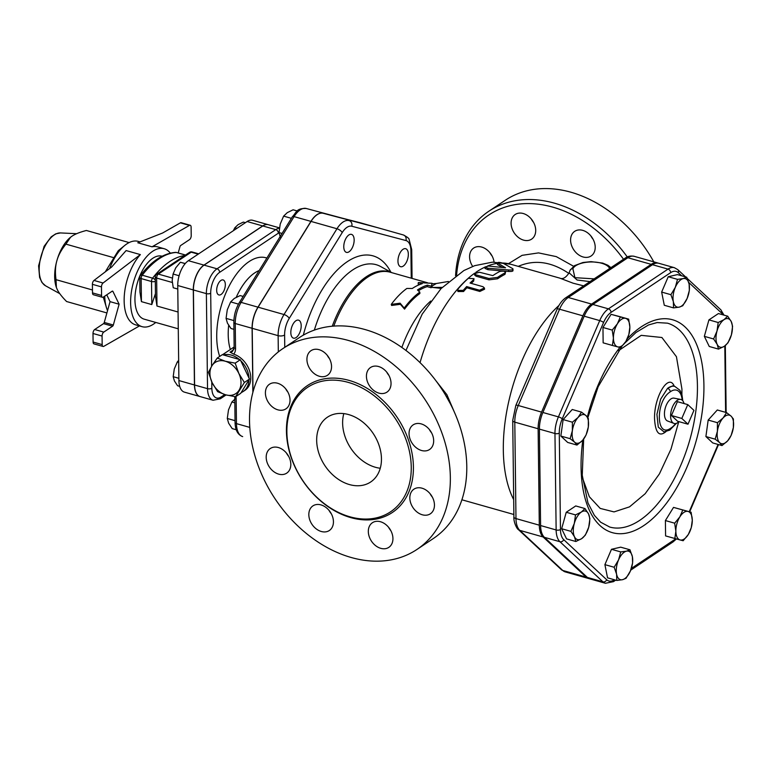 <?xml version="1.0" encoding="UTF-8"?>
<svg xmlns="http://www.w3.org/2000/svg" width="772" height="772" viewBox="0 0 772 772"><rect width="100%" height="100%" fill="white"/><g stroke="black" fill="none" stroke-linecap="round" stroke-linejoin="round"><path stroke-width="1.16" d="M687.997 424.204L693.941 410.366L687.765 404.605L681.821 418.443L687.997 424.204L677.633 421.271L671.457 415.51L681.821 418.443M671.457 415.51L677.391 401.672L687.765 404.605M678.916 421.637A12.468 6.272 -74.2 0 1 673.859 423.384A12.468 6.272 -74.2 0 1 671.486 409.768A12.468 6.272 -74.2 0 1 680.643 399.413A12.468 6.272 -74.2 0 1 684.04 403.553M673.859 423.384L667.558 420.991A11.889 5.973 -74.2 0 1 665.281 408.012A11.889 5.973 -74.2 0 1 674.024 398.149L680.643 399.413M572.39 422.207L578.054 417.478A14.803 7.45 105.8 0 0 572.351 430.757L572.39 422.207L563.126 419.582L572.245 409.498L581.509 412.123L586.035 415.625A14.803 7.45 105.8 0 0 578.054 417.478L581.509 412.123M574.638 442.182L570.112 438.679L572.351 430.757A14.803 7.45 105.8 0 0 574.638 442.182A14.803 7.45 105.8 0 0 582.619 440.329L576.964 445.068L574.638 442.182M588.312 427.051L586.073 434.974L582.619 440.329A14.803 7.45 105.8 0 0 588.312 427.051A14.803 7.45 105.8 0 0 586.035 415.625L588.351 418.501L588.312 427.051M570.923 531.358L574.31 523.435A14.803 7.45 105.8 0 0 574.474 536.743L570.923 531.358L561.659 528.733L566.243 512.27L575.729 505.94L584.993 508.565L588.553 513.949L589.904 518.697L588.708 527.247L585.321 535.17L581.673 538.644L575.835 541.5L574.474 536.743A14.803 7.45 105.8 0 0 581.673 538.644A14.803 7.45 105.8 0 0 588.708 527.247A14.803 7.45 105.8 0 0 588.553 513.949A14.803 7.45 105.8 0 0 581.355 512.039A14.803 7.45 105.8 0 0 574.31 523.435L575.507 514.895L581.355 512.039L584.993 508.565M616.809 580.457L616.587 574.165A14.803 7.45 105.8 0 0 622.512 579.695L616.809 580.457L607.545 577.832L604.901 564.641L611.482 549.297L620.698 547.165L629.962 549.789L632.384 556.699L632.596 562.981L630.406 570.962L626.024 578.315L622.512 579.695A14.803 7.45 105.8 0 0 630.406 570.962A14.803 7.45 105.8 0 0 632.384 556.699A14.803 7.45 105.8 0 0 626.459 551.169L629.962 549.789M614.165 567.256L618.555 559.903A14.803 7.45 105.8 0 0 616.587 574.165L614.165 567.256L604.901 564.641M620.746 551.922L626.459 551.169A14.803 7.45 105.8 0 0 618.555 559.903L620.746 551.922L611.482 549.297M683.162 540.738L680.103 539.946A14.803 7.45 105.8 0 0 688.325 534.465L683.162 540.738M692.291 520.212L691.287 527.575L688.325 534.465A14.803 7.45 105.8 0 0 692.291 520.212A14.803 7.45 105.8 0 0 688.045 511.431L691.104 512.222L692.291 520.212M674.853 538.538L675.857 531.175A14.803 7.45 105.8 0 0 680.103 539.946L665.589 535.913L665.396 520.56L673.522 507.397L688.045 511.431A14.803 7.45 105.8 0 0 679.823 516.912L682.786 510.022M674.66 523.184L679.823 516.912A14.803 7.45 105.8 0 0 675.857 531.175L674.66 523.184L665.396 520.56M731.123 435.466L727.668 440.822A14.803 7.45 105.8 0 0 733.361 427.543L731.123 435.466M731.074 416.118L733.4 418.993L733.361 427.543A14.803 7.45 105.8 0 0 731.074 416.118A14.803 7.45 105.8 0 0 723.094 417.97L726.558 412.615L731.074 416.118M722.003 445.56L719.687 442.674A14.803 7.45 105.8 0 0 727.668 440.822L722.003 445.56L712.739 442.935L705.897 436.547L708.175 420.074L717.439 422.699L723.094 417.97A14.803 7.45 105.8 0 0 717.4 431.249L717.439 422.699M715.162 439.171L717.4 431.249A14.803 7.45 105.8 0 0 719.687 442.674L715.162 439.171L705.897 436.547M732.589 326.315L731.402 334.865A14.803 7.45 105.8 0 0 731.238 321.557L732.589 326.315M724.039 319.656L727.687 316.182L731.238 321.557A14.803 7.45 105.8 0 0 724.039 319.656A14.803 7.45 105.8 0 0 717.005 331.053L718.192 322.513L724.039 319.656M728.015 342.778L724.368 346.261A14.803 7.45 105.8 0 0 731.402 334.865L728.015 342.778M717.169 344.351L713.617 338.976L717.005 331.053A14.803 7.45 105.8 0 0 717.169 344.351A14.803 7.45 105.8 0 0 724.368 346.261L718.52 349.108L717.169 344.351M686.713 277.216L689.126 284.125A14.803 7.45 105.8 0 0 683.201 278.595L686.713 277.216L677.44 274.6L668.234 276.733L677.498 279.358L683.201 278.595A14.803 7.45 105.8 0 0 675.307 287.338L677.498 279.358M673.338 301.601L670.916 294.692L675.307 287.338A14.803 7.45 105.8 0 0 673.338 301.601A14.803 7.45 105.8 0 0 679.263 307.131L673.551 307.893L673.338 301.601M689.348 290.417L687.157 298.397A14.803 7.45 105.8 0 0 689.126 284.125L689.348 290.417M682.766 305.751L679.263 307.131A14.803 7.45 105.8 0 0 687.157 298.397L682.766 305.751M570.112 438.679L560.848 436.055L567.69 442.443L576.964 445.068M560.848 436.055L563.126 419.582M561.659 528.733L566.561 538.875L575.835 541.5M673.522 507.397L691.104 512.222M708.175 420.074L717.294 409.99L726.558 412.615M718.52 349.108L709.256 346.483L704.344 336.351L713.617 338.976M704.344 336.351L708.928 319.888L718.192 322.513M708.928 319.888L718.423 313.557L727.687 316.182M670.916 294.692L661.652 292.067L664.287 305.268L673.551 307.893M661.652 292.067L668.234 276.733M566.243 512.27L575.507 514.895M620.35 316.935L625.609 318.353A14.803 7.45 105.8 0 0 617.388 323.835L620.35 316.935L611.086 314.32L619.395 316.51L628.669 319.135L629.856 327.125A14.803 7.45 105.8 0 0 625.609 318.353L628.669 319.135M613.422 338.088L612.225 330.098L617.388 323.835A14.803 7.45 105.8 0 0 613.422 338.088A14.803 7.45 105.8 0 0 617.668 346.869L612.418 345.46L613.422 338.088M625.889 341.388L620.727 347.651L617.668 346.869A14.803 7.45 105.8 0 0 625.889 341.388A14.803 7.45 105.8 0 0 629.856 327.125L628.852 334.498L625.889 341.388M612.225 330.098L602.961 327.473L603.144 342.836L612.418 345.46M602.961 327.473L611.086 314.32M682.795 400.822L681.946 394.83L679.891 390.246L674.815 386.415A23.372 11.754 105.8 0 0 667.558 388.355A3.117 2.248 53.2 0 1 670.27 391.829A20.255 10.19 -74.2 0 1 682.187 400.185M675.577 423.538A20.255 10.19 -74.2 0 1 670.714 428.19A3.117 2.384 59.6 0 1 669.71 430.129A3.117 2.384 59.6 0 1 669.691 430.139A3.117 2.384 59.6 0 1 669.594 430.197M674.815 386.415L672.721 385.826L667.558 388.355L660.639 399.172L656.924 414.313L658.284 427.138L664.007 431.905M674.245 386.261C668.784 372.316 653.778 397.03 654.559 419.061C655.447 432.947 659.24 437.145 665.927 431.654M624.596 343.289L636.012 332.471L648.577 324.935L657.155 322.542L667.462 323.169A105.947 53.297 -74.2 0 1 697.434 385.961A105.947 53.297 -74.2 0 1 668.784 488.338A105.947 53.297 -74.2 0 1 609.755 527.054L600.655 522.21L594.392 515.378L587.955 502.958L582.252 475.234L583.661 439.075M685.575 276.897L677.806 269.65L674.361 267.681L658.815 263.281A22.359 11.252 105.8 0 0 652.485 264.709L592.886 304.448A22.359 11.252 105.8 0 0 584.182 316.192L542.88 412.48A22.359 11.252 105.8 0 0 539.416 429.116L540.593 525.549A22.359 11.252 105.8 0 0 544.405 537.331L587.376 577.427A22.359 11.252 105.8 0 0 589.885 578.875L605.441 583.275A22.359 11.252 105.8 0 1 602.922 581.827A3.117 2.606 -47 0 0 606.715 579.762L563.743 539.676A19.242 9.679 -74.2 0 1 560.462 529.534L559.285 433.092A19.242 9.679 -74.2 0 1 562.267 418.781L603.569 322.484A19.242 9.679 -74.2 0 1 611.067 312.38L670.656 272.641A19.242 9.679 -74.2 0 1 678.27 272.67L681.608 275.778M658.159 263.136A22.359 11.252 105.8 0 0 657.522 262.914A22.359 11.252 105.8 0 0 651.182 264.342L591.593 304.081A22.359 11.252 105.8 0 0 582.889 315.825L541.577 412.113A22.359 11.252 105.8 0 0 538.123 428.75L539.3 525.182A22.359 11.252 105.8 0 0 543.102 536.965L586.073 577.06A22.359 11.252 105.8 0 0 588.592 578.508A22.359 11.252 105.8 0 0 589.248 578.653M463.287 290.349L457.661 290.397L458.105 288.882A121.522 61.133 -74.2 0 1 468.315 278.325L474.008 278.711L473.497 279.792A121.522 61.133 105.8 0 0 470.052 283.044L483.002 286.711L484.382 287.937L479.605 290.233L466.645 286.566A121.522 61.133 105.8 0 0 463.287 290.349L463.557 291.517L457.941 291.536L457.661 290.397M484.382 287.937L484.584 289.201L479.827 291.449L466.877 287.782A119.969 60.351 105.8 0 0 463.557 291.517M466.877 287.782L466.645 286.566M474.008 278.711L473.632 281.095A119.969 60.351 105.8 0 0 471.19 283.372M504.965 274.349L505.033 272.902C505.554 271.3 503.827 270.808 499.841 271.435A121.522 61.133 105.8 0 0 492.835 275.614L479.441 272.246L474.568 273.664L475.948 274.822L488.898 278.489L497.583 277.38A121.522 61.133 -74.2 0 1 505.033 272.902L505.563 272.313L504.965 274.349A119.969 60.351 105.8 0 0 497.612 278.779L488.975 279.85L476.015 276.183L474.635 275.015L474.568 273.664M488.454 266.06L485.077 266.958L487.933 268.231L508.68 269.968C512.386 270.123 513.737 269.689 512.724 268.646L503.141 263.271C499.465 262.171 497.641 262.094 497.67 263.049L505.525 267.787L488.454 266.06M513.013 270.74L512.724 268.646M497.322 262.654L497.457 264.555L497.322 262.654M512.54 270.142C513.563 271.175 512.232 271.609 508.545 271.454L487.875 269.679L485.009 268.405L485.077 266.958M502.389 267.43L497.457 264.555M418.356 290.783A79.458 39.97 105.8 0 1 427.225 286.634L431.104 287.734L432.117 283.295L431.278 286.238L427.398 285.138A81.021 40.752 105.8 0 0 417.449 289.963L419.814 292.125A81.021 40.752 105.8 0 0 404.21 308.057L400.099 303.174L391.259 304.39A81.021 40.752 -74.2 0 1 406.854 288.458L412.267 288.496A81.021 40.752 -74.2 0 1 422.216 283.671L418.327 282.571L432.117 283.295M419.765 284.521L418.154 284.067L418.327 282.571M419.814 292.125L419.862 293.505A79.458 39.97 105.8 0 0 404.557 309.128L400.398 304.303L391.607 305.461L391.259 304.39M400.398 304.303L400.099 303.174M404.557 309.128L404.21 308.057M427.225 286.634L427.398 285.138M431.104 287.734L431.278 286.238M431.21 287.271L441.227 288.4M594.122 278.856L574.918 277.679L572.892 268.752A3.117 2.741 -155.9 0 0 570.074 270.277L569.099 272.805L577.109 280.014L590.001 281.606M610.932 267.643L607.902 265.269L602.671 263.088L591.024 261.64L582.985 262.499L574.474 265.655L570.074 270.277A3.117 2.741 -155.9 0 0 570.016 270.432M502.601 263.04A119.969 60.351 -74.2 0 1 510.62 264.207L559.787 278.123L573.162 283.218L583.622 285.852M513.689 499.619A119.969 60.351 -74.2 0 1 558.967 305.461M518.263 266.369C534.6 259.276 551.469 261.631 568.867 273.452M442.211 287.377L432.474 287.445L431.751 286.972L432.474 285.804L436.325 283.507L448.407 281.481M456.609 275.054A117.633 87.603 56.3 0 1 520.637 203.924A117.633 87.603 56.3 0 1 623.515 259.257M591.487 236.724A14.803 11.02 56.3 0 1 595.212 247.146A14.803 11.02 56.3 0 1 591.111 255.976A14.803 11.02 56.3 0 1 573.731 249.781A14.803 11.02 56.3 0 1 574.686 231.349A14.803 11.02 56.3 0 1 591.487 236.724M523.242 213.516A14.803 11.02 56.3 0 1 535.71 230.307A14.803 11.02 56.3 0 1 531.618 239.137A14.803 11.02 56.3 0 1 514.229 232.932A14.803 11.02 56.3 0 1 515.185 214.5A14.803 11.02 56.3 0 1 523.242 213.516M472.667 266.417A14.803 11.02 56.3 0 1 473.062 248.507A14.803 11.02 56.3 0 1 473.67 248.053A14.803 11.02 56.3 0 1 486.08 249.163A14.803 11.02 56.3 0 1 494.07 262.084M445.126 394.376L450.327 403.688M329.084 510.456A14.803 11.02 -123.7 0 0 330.705 513.023A14.803 11.02 -123.7 0 0 331.333 513.824M388.586 527.295A14.803 11.02 -123.7 0 0 390.835 530.663M430.1 493.742A14.803 11.02 -123.7 0 0 432.349 497.11M429.319 429.444A14.803 11.02 -123.7 0 0 431.567 432.822M386.695 372.075A14.803 11.02 -123.7 0 0 388.943 375.453M327.193 355.236A14.803 11.02 -123.7 0 0 329.441 358.604M285.679 388.789A14.803 11.02 -123.7 0 0 287.927 392.157M286.46 453.077A14.803 11.02 -123.7 0 0 288.709 456.455M411.254 467.185A74.787 55.69 -123.7 0 0 374.063 395.698A74.787 55.69 -123.7 0 0 307.574 387.37A74.787 55.69 -123.7 0 0 302.73 480.483A74.787 55.69 -123.7 0 0 390.555 511.807A74.787 55.69 -123.7 0 0 411.254 467.185M450.346 477.434A120.75 89.919 56.3 0 1 416.928 549.471A120.75 89.919 56.3 0 1 275.122 498.895A120.75 89.919 56.3 0 1 282.938 348.548A120.75 89.919 56.3 0 1 390.294 362.01A120.75 89.919 56.3 0 1 450.346 477.434M312.544 525.134A14.803 11.02 -123.7 0 0 329.345 530.509A14.803 11.02 -123.7 0 0 330.3 512.077A14.803 11.02 -123.7 0 0 312.921 505.882A14.803 11.02 -123.7 0 0 312.544 525.134M380.789 548.342A14.803 11.02 -123.7 0 0 388.837 547.348A14.803 11.02 -123.7 0 0 389.802 528.926A14.803 11.02 -123.7 0 0 372.413 522.721A14.803 11.02 -123.7 0 0 369.161 536.443A14.803 11.02 -123.7 0 0 380.789 548.342M430.959 513.351A14.803 11.02 -123.7 0 0 431.027 494.948A14.803 11.02 -123.7 0 0 413.937 489.168A14.803 11.02 -123.7 0 0 412.972 507.6A14.803 11.02 -123.7 0 0 430.361 513.795A14.803 11.02 -123.7 0 0 430.959 513.351M433.671 440.677A14.803 11.02 -123.7 0 0 426.308 426.53A14.803 11.02 -123.7 0 0 413.145 424.88A14.803 11.02 -123.7 0 0 412.19 443.311A14.803 11.02 -123.7 0 0 429.57 449.507A14.803 11.02 -123.7 0 0 433.671 440.677M391.037 383.308A14.803 11.02 -123.7 0 0 383.684 369.161A14.803 11.02 -123.7 0 0 370.521 367.511A14.803 11.02 -123.7 0 0 369.566 385.932A14.803 11.02 -123.7 0 0 386.946 392.137A14.803 11.02 -123.7 0 0 391.037 383.308M331.545 366.468A14.803 11.02 -123.7 0 0 324.182 352.312A14.803 11.02 -123.7 0 0 311.019 350.662A14.803 11.02 -123.7 0 0 310.064 369.093A14.803 11.02 -123.7 0 0 327.444 375.298A14.803 11.02 -123.7 0 0 331.545 366.468M290.021 400.012A14.803 11.02 -123.7 0 0 282.658 385.865A14.803 11.02 -123.7 0 0 269.505 384.215A14.803 11.02 -123.7 0 0 268.54 402.646A14.803 11.02 -123.7 0 0 285.93 408.851A14.803 11.02 -123.7 0 0 290.021 400.012M290.812 464.31A14.803 11.02 -123.7 0 0 283.449 450.163A14.803 11.02 -123.7 0 0 270.287 448.513A14.803 11.02 -123.7 0 0 269.332 466.944A14.803 11.02 -123.7 0 0 286.711 473.139A14.803 11.02 -123.7 0 0 290.812 464.31M381.455 458.751A38.947 29.008 56.3 0 1 370.676 481.989A38.947 29.008 56.3 0 1 324.935 465.68A38.947 29.008 56.3 0 1 327.453 417.179A38.947 29.008 56.3 0 1 362.087 421.522A38.947 29.008 56.3 0 1 381.455 458.751M380.258 468.257A38.947 29.008 56.3 0 1 343.82 413.609M282.938 348.548L299.372 337.586A120.75 89.919 56.3 0 1 406.728 351.048A120.75 89.919 56.3 0 1 466.78 466.471A120.75 89.919 56.3 0 1 433.362 538.509L416.928 549.471M653.807 261.862A120.75 89.919 -123.7 0 0 505.274 200.276L488.83 211.238A120.75 89.919 -123.7 0 0 455.567 275.787M593.108 239.291A14.803 11.02 56.3 0 1 590.86 235.914M533.606 222.442A14.803 11.02 56.3 0 1 531.358 219.074M492.092 255.995A14.803 11.02 56.3 0 1 489.844 252.627M627.279 256.96A120.75 89.919 -123.7 0 0 488.83 211.238M252.994 391.954L252.212 328.322A21.934 11.03 -74.2 0 1 258.099 307.188L311.048 221.419A21.934 11.03 -74.2 0 1 323.236 213.294L377.411 227.615A21.934 11.03 -74.2 0 1 377.508 227.643A21.934 11.03 -74.2 0 1 377.595 227.672M454.148 411.621L446.901 394.714L436.035 380.895M211.904 365.822L217.221 358.073L225.27 361.228A18.692 13.925 -123.7 0 0 211.904 365.822A18.692 13.925 -123.7 0 0 212.117 382.623L208.45 372.326L211.904 365.822M235.17 363.149L238.838 373.445A18.692 13.925 -123.7 0 0 225.27 361.228L235.17 363.149L240.304 359.733L249.481 379.071L249.009 379.843L240.71 393.334L235.585 396.75L225.685 394.83L217.627 391.674L212.117 382.623A18.692 13.925 -123.7 0 0 225.685 394.83A18.692 13.925 -123.7 0 0 239.04 390.246A18.692 13.925 -123.7 0 0 238.838 373.445L244.357 382.497L235.585 396.75M223.311 354.927L239.339 359.462A21.037 15.662 -123.7 0 0 223.311 354.927L222.346 354.647L217.221 358.073M239.339 359.462L240.304 359.733M249.481 379.071L244.357 382.497M248.989 378.039A21.037 15.662 -123.7 0 0 240.796 360.775M400.639 266.707A9.351 4.7 105.8 0 0 407.684 258.938A9.351 4.7 105.8 0 0 405.696 248.709A9.351 4.7 105.8 0 0 398.622 256.42A9.351 4.7 105.8 0 0 400.6 266.697A9.351 4.7 105.8 0 0 400.639 266.707M351.646 248.922A9.351 4.7 105.8 0 0 351.511 234.379A9.351 4.7 105.8 0 0 344.437 242.09A9.351 4.7 105.8 0 0 346.416 252.367A9.351 4.7 105.8 0 0 351.646 248.922M235.528 398.535L231.88 402.009L228.493 409.932L227.296 418.472L228.647 423.23L232.208 428.605L236.232 429.753M297.278 210.978L293.099 209.801L287.261 212.657L283.613 216.131L280.226 224.054L279.03 232.594L280.39 237.351M234.842 402.849L231.88 402.009M282.06 233.453L279.03 232.594M235.055 420.672L227.296 418.472M291.391 218.331L283.613 216.131M301.196 325.688A9.351 4.7 105.8 0 0 298.552 320.158A9.351 4.7 105.8 0 0 291.488 327.868A9.351 4.7 105.8 0 0 293.466 338.146A9.351 4.7 105.8 0 0 298.677 334.73A9.351 4.7 105.8 0 0 301.196 325.688M243.17 296.429L240.15 295.579L234.302 298.426L230.654 301.9L227.267 309.823L226.071 318.373L227.431 323.13L230.982 328.505L233.935 329.345M238.48 304.12L230.654 301.9M233.887 320.583L226.071 318.373M241.182 392.572A21.037 15.662 -123.7 0 0 243.199 391.491L244.927 390.333A21.037 15.662 56.3 0 0 249.674 371.207A21.037 15.662 56.3 0 0 233.684 354.136L230.037 352.148A7.788 5.8 56.3 0 0 232.526 351.395L234.157 347.516L233.858 322.406A3.117 1.37 179.3 0 0 235.238 323.516A21.934 11.03 -74.2 0 1 241.125 302.392A3.117 1.322 -148.3 0 0 239.368 302.595C235.74 308.723 233.906 315.323 233.858 322.406M377.44 227.624A21.934 11.03 105.8 0 0 377.373 227.605A21.934 11.03 105.8 0 0 377.286 227.586L323.101 213.255A21.934 11.03 105.8 0 0 310.923 221.381L257.964 307.159A21.934 11.03 105.8 0 0 252.087 328.283L252.869 392.417M279.368 228.222A19.57 9.843 105.8 0 0 275.749 229.631L217.029 268.801A19.57 9.843 105.8 0 0 206.375 293.63L207.533 388.663A19.57 9.843 105.8 0 0 213.072 400.253L200.112 396.576A19.57 9.843 -74.2 0 1 194.583 384.996L193.415 289.963A19.57 9.843 -74.2 0 1 204.069 265.134L262.798 225.964A19.57 9.843 -74.2 0 1 268.338 224.72L279.425 227.856M243.199 391.491A21.037 15.662 -123.7 0 0 249.009 379.843M178.65 360.37L177.29 361.962L174.26 369.045L173.189 376.688L174.404 380.943L177.579 385.759L179.693 386.357M245.399 222.674L243.344 222.095L238.114 224.642L234.852 227.759L233.337 230.722M236.907 228.338L234.852 227.759M178.679 362.348L177.29 361.962M178.872 378.299L173.189 376.688M225.327 284.559A7.788 3.918 105.8 0 0 223.118 279.947A7.788 3.918 105.8 0 0 217.231 286.383A7.788 3.918 105.8 0 0 218.872 294.943A7.788 3.918 105.8 0 0 223.214 292.096A7.788 3.918 105.8 0 0 225.327 284.559M185.261 263.532L180.349 262.248L175.736 267.855L173.082 274.021L172.185 280.612L173.246 287.763L177.782 289.046M179.094 275.729L173.082 274.021M185.193 263.619L180.349 262.248M109.663 268.511A40.511 20.381 -74.2 0 1 124.765 245.428A40.511 20.381 -74.2 0 1 138.236 241.385L140.041 241.887M107.54 310.662A40.511 20.381 -74.2 0 1 106.826 308.829A40.511 20.381 -74.2 0 1 104.731 296.168M106.826 308.829L103.284 297.133M105.301 271.831L118.251 250.726L124.765 245.428M129.136 242.582L86.396 230.481C79.96 232.14 75.183 234.022 72.047 236.145L70.57 237.226L65.919 244.135C61.384 249.703 58.363 255.242 56.867 260.733A31.942 16.067 -74.2 0 1 70.474 237.303A31.942 16.067 -74.2 0 1 70.522 237.265M113.6 257.636L65.919 244.135M56.356 287.377A31.942 16.067 -74.2 0 1 56.327 287.29A31.942 16.067 -74.2 0 1 56.867 260.733C55.304 266.215 55.024 272.526 56.028 279.667L56.385 287.464L57.215 289.442C58.817 292.81 61.953 296.844 66.614 301.534L106.903 312.94M92.466 289.983L56.028 279.667M170.322 253.139A40.511 20.381 105.8 0 0 164.147 248.719L157.671 246.886A40.511 20.381 105.8 0 0 152.045 246.808L137.792 242.775L162.622 232.999L180.378 222.838L189.449 225.405A3.117 1.563 -74.2 0 1 190.23 225.27A3.117 1.563 -74.2 0 1 191.109 227.113L191.215 235.672A3.117 1.563 -74.2 0 1 189.516 239.619L180.687 245.506A1.554 0.782 105.8 0 0 179.944 246.712L178.207 252.955M152.045 246.808L189.449 225.405M190.23 225.27L181.159 222.703A3.117 1.563 105.8 0 0 180.378 222.838M101.47 286.894L92.399 284.328A3.117 1.563 -74.2 0 1 93.991 280.439L111.708 266.958L126.116 250.562L140.369 254.596L103.062 283.015A3.117 1.563 105.8 0 0 101.47 286.894L101.566 295.454A3.117 1.563 105.8 0 0 102.454 297.297A3.117 1.563 105.8 0 0 103.332 297.095L112.162 291.208A1.554 0.782 -74.2 0 1 112.606 291.112A1.554 0.782 -74.2 0 1 112.924 291.411L119.12 304.216L110.049 301.649L106.748 294.817M102.454 297.297L93.383 294.73A3.117 1.563 -74.2 0 1 92.505 292.887L101.566 295.454M92.399 284.328L92.505 292.887M164.147 248.719A40.511 20.381 105.8 0 0 141.565 263.532A40.511 20.381 105.8 0 0 130.622 302.692A40.511 20.381 105.8 0 0 142.087 326.672A40.511 20.381 105.8 0 0 155.77 322.445M140.369 254.596A40.511 20.381 105.8 0 0 124.147 300.858A40.511 20.381 105.8 0 0 135.611 324.838L142.087 326.672M113.33 325.012L104.259 322.445A1.554 0.782 -74.2 0 1 103.525 323.642L112.587 326.209A1.554 0.782 105.8 0 0 113.33 325.012L119.12 304.216M104.259 322.445L110.049 301.649M103.766 332.095L94.695 329.528A3.117 1.563 105.8 0 0 92.997 333.485L102.068 336.052A3.117 1.563 -74.2 0 1 103.766 332.095L112.587 326.209M139.452 325.929L103.834 346.319A3.117 1.563 -74.2 0 1 103.052 346.454A3.117 1.563 -74.2 0 1 102.174 344.611L93.103 342.044L92.997 333.485M102.174 344.611L102.068 336.052M94.695 329.528L103.525 323.642M93.103 342.044A3.117 1.563 105.8 0 0 93.981 343.887L103.052 346.454M178.274 328.814L144.21 319.174A32.723 16.463 -74.2 0 1 134.946 299.806A32.723 16.463 -74.2 0 1 143.795 268.183A32.723 16.463 -74.2 0 1 162.033 256.207L162.101 256.236M172.301 278.045L158.328 274.089A3.117 2.316 -123.7 0 0 156.639 274.301A3.117 3.117 0 0 0 155.249 276.926A3.117 1.37 -0.7 0 0 156.639 278.045A3.117 1.563 -74.2 0 1 158.328 274.089L191.205 252.164A3.117 1.563 -74.2 0 1 192.093 251.971A3.117 3.117 0 0 0 189.507 252.376A3.117 2.316 56.3 0 1 191.205 252.164L198.211 254.152M172.281 282.475L156.639 278.045L156.977 306.04L155.49 296.294M174.771 262.2L169.145 265.954M185.531 255.03L176.605 252.502A3.117 3.117 0 0 0 175.611 252.386A3.117 2.654 87.4 0 1 176.344 252.473A3.117 1.563 -74.2 0 1 176.605 252.502A3.117 1.563 -74.2 0 1 176.836 252.608M155.288 280.053A3.117 1.679 -142.4 0 0 152.586 278.152A3.117 1.563 105.8 0 0 151.515 281.51A3.117 1.37 -0.7 0 0 155.307 281.355M184.711 255.571A85.692 43.107 105.8 0 0 152.586 278.152L142.222 275.218A3.117 1.679 -142.4 0 0 140.407 275.517A3.117 3.117 0 0 0 139.761 277.457A3.117 1.37 -0.7 0 0 141.151 278.576A3.117 1.563 -74.2 0 1 142.222 275.218A85.692 43.107 -74.2 0 1 176.344 252.473L185.483 255.059M155.452 293.572L151.794 304.573L141.43 301.64L139.944 292.106L139.761 277.457M262.663 225.935L203.943 265.095A19.57 9.843 105.8 0 0 193.29 289.925L194.447 384.967A19.57 9.843 105.8 0 0 199.987 396.547L184.44 392.147A19.57 9.843 -74.2 0 1 178.901 380.557L177.743 285.524A19.57 9.843 -74.2 0 1 188.387 260.695L247.117 221.525A19.57 9.843 -74.2 0 1 252.666 220.29L268.212 224.691A19.57 9.843 105.8 0 0 262.663 225.935L247.117 221.525M670.714 428.19C655.872 438.882 655.399 400.948 670.27 391.829M618.526 350.681L641.223 335.347L661.903 337.499L676.436 356.703L681.937 389.107L681.888 394.617M678.723 421.821L670.993 449.101L659.433 473.854L645.16 493.742L629.527 506.857L614.039 511.904L600.201 508.41L589.345 496.734L582.493 477.974M582.841 440.079A110.618 55.642 105.8 0 0 581.065 467.176A110.618 55.642 105.8 0 0 643.684 525.635A110.618 55.642 105.8 0 0 703.919 385.334A110.618 55.642 105.8 0 0 627.289 338.792M619.858 347.439A110.618 55.642 105.8 0 0 587.357 417.015M614.367 579.762L614.329 579.791A19.242 9.679 -74.2 0 1 606.715 579.762M675.577 538.731A19.242 9.679 -74.2 0 1 673.917 540.053L631.351 568.433M718.085 444.45L689.242 511.691M724.802 345.952L725.612 412.344M688.711 282.407L721.241 312.757A19.242 9.679 -74.2 0 1 722.775 314.793M562.267 418.781A3.117 0.675 -156.8 0 0 558.426 416.88A22.359 11.252 105.8 0 0 554.962 433.517A3.117 1.37 -0.7 0 0 559.285 433.092M539.416 429.116L554.962 433.517L556.139 529.959A3.117 1.37 -0.7 0 0 560.462 529.534M540.593 525.549L556.139 529.959A22.359 11.252 105.8 0 0 559.951 541.732A3.117 2.606 -47 0 0 563.743 539.676M544.405 537.331L559.951 541.732L602.922 581.827L587.376 577.427M605.441 583.275L613.47 581.654A3.117 2.316 -123.7 0 0 614.329 579.791M630.753 570.122L673.059 541.905A3.117 2.316 -123.7 0 0 673.917 540.053M724.001 315.14L720.778 309.746A3.117 2.606 133 0 1 721.241 312.757M677.806 269.65A3.117 2.606 133 0 1 678.27 272.67M674.361 267.681A22.359 11.252 105.8 0 0 668.031 269.11A3.117 2.316 56.3 0 1 670.656 272.641M652.485 264.709L668.031 269.11L608.433 308.848A3.117 2.316 56.3 0 1 611.067 312.38M592.886 304.448L608.433 308.848A22.359 11.252 105.8 0 0 599.728 320.592A3.117 0.675 23.2 0 1 603.569 322.484M584.182 316.192L599.728 320.592L558.426 416.88L542.88 412.48M479.827 291.449L479.605 290.233M473.632 281.095L473.497 279.792M476.015 276.183L475.948 274.822M488.975 279.85L488.898 278.489M497.612 278.779L497.583 277.38M487.875 269.679L487.933 268.231M508.545 271.454L508.68 269.968M333.793 326.093A79.458 39.97 -74.2 0 1 390.092 272.188L427.591 282.803M401.865 347.458A79.458 39.97 -74.2 0 1 430.737 301.032M572.892 268.752A18.692 8.203 179.3 0 1 591.381 261.959A18.692 8.203 179.3 0 1 609.629 268.521M573.567 266.253L556.274 256.613L538.538 252.898L522.094 255.339L508.497 263.648M413.416 466.983A76.341 56.848 -123.7 0 0 317.456 380.615A76.341 56.848 -123.7 0 0 318.913 499.436A76.341 56.848 -123.7 0 0 413.416 466.983M586.073 577.06L562.759 570.46A4.671 3.908 133 0 1 561.369 569.678L565.268 571.907A22.359 11.252 -74.2 0 1 562.759 570.46L519.788 530.364A4.671 3.908 133 0 1 518.398 529.592L561.369 569.678M543.102 536.965L519.788 530.364A22.359 11.252 -74.2 0 1 515.976 518.581A4.671 2.046 179.3 0 1 513.901 516.912C513.438 522.364 517.259 529.428 518.398 529.592M539.3 525.182L515.976 518.581L514.799 422.149A4.671 2.046 179.3 0 1 512.714 420.47L513.901 516.912M538.123 428.75L514.799 422.149A22.359 11.252 -74.2 0 1 518.263 405.512A4.671 1.013 -156.8 0 0 515.831 405.416L512.714 420.47M541.577 412.113L518.263 405.512L559.565 309.215A4.671 1.013 -156.8 0 0 557.143 309.118L515.831 405.416M582.889 315.825L559.565 309.215A22.359 11.252 -74.2 0 1 568.269 297.481A4.671 3.484 -123.7 0 0 565.731 297.789C562.151 300.308 559.285 304.091 557.143 309.118M591.593 304.081L568.269 297.481L627.868 257.742A4.671 3.484 -123.7 0 0 625.32 258.051C627.549 256.265 630.512 255.686 634.198 256.314L657.522 262.914M651.182 264.342L627.868 257.742A22.359 11.252 -74.2 0 1 634.198 256.314M351.781 226.235A4.671 4.043 -75.2 0 0 349.147 220.628A21.934 11.03 105.8 0 0 336.968 228.753A4.671 1.988 31.7 0 1 342.199 232.623A17.264 8.685 -74.2 0 1 351.781 226.235L405.966 240.555A17.264 8.685 -74.2 0 1 410.916 250.794L411.254 278.181M311.048 221.419L336.968 228.753L284.009 314.532A4.671 1.988 31.7 0 1 289.239 318.402L342.199 232.623M258.099 307.188L284.009 314.532A21.934 11.03 105.8 0 0 278.123 335.656A4.671 2.046 -0.7 0 0 284.607 335.029A17.264 8.685 -74.2 0 1 289.239 318.402M284.762 347.332L284.607 335.029M252.212 328.322L278.123 335.656L278.325 351.916M412.055 278.402L411.708 249.636A4.671 2.046 179.3 0 1 410.916 250.794M411.708 249.636L409.141 239.465C409.15 238.471 407.24 236.975 403.418 234.977A21.934 11.03 105.8 0 0 403.331 234.958A4.671 4.043 104.8 0 1 405.966 240.555M377.411 227.615L323.236 213.294M390.873 272.188A90.517 45.538 105.8 0 0 345.769 262.741A90.517 45.538 105.8 0 0 303.328 335.144M391.201 272.506A79.612 40.047 105.8 0 0 332.259 326.218M314.339 330.107A82.884 41.688 -74.2 0 1 380.673 266.552L391.693 272.641M420.045 362.618A119.969 60.351 -74.2 0 1 474.732 273.143M475.803 272.391A119.969 60.351 -74.2 0 1 485.067 267.073M487.528 266.022A119.969 60.351 -74.2 0 1 497.216 263.387M233.684 354.136A10.905 8.125 -123.7 0 0 235.547 348.635A3.117 1.37 179.3 0 1 234.157 347.516M235.547 348.635L235.238 323.516L252.087 328.283M257.964 307.159L241.125 302.392L294.084 216.614A3.117 1.322 -148.3 0 0 292.327 216.826L239.368 302.595M310.923 221.381L294.084 216.614A21.934 11.03 -74.2 0 1 306.262 208.488A3.117 2.692 -75.2 0 0 306.127 208.45M323.101 213.255L360.437 222.819A3.117 2.692 -75.2 0 0 360.36 222.79M377.286 227.586L360.437 222.819A21.934 11.03 -74.2 0 1 360.534 222.838A21.934 11.03 -74.2 0 1 360.63 222.867M249.79 427.398L236.464 423.625A3.117 1.37 179.3 0 1 235.074 422.506C235.248 430.091 237.776 434.79 242.669 436.605A21.934 11.03 -74.2 0 1 236.464 423.625L236.155 398.506A3.117 1.37 179.3 0 1 234.775 397.397L235.074 422.506M236.155 398.506A10.905 8.125 -123.7 0 0 235.952 396.509M262.798 225.964L275.749 229.631A3.117 2.316 56.3 0 1 278.374 233.173A16.453 8.28 -74.2 0 1 279.049 232.758M204.069 265.134L217.029 268.801A3.117 2.316 56.3 0 1 219.653 272.333L278.374 233.173M193.415 289.963L206.375 293.63A3.117 1.37 -0.7 0 0 210.698 293.206A16.453 8.28 -74.2 0 1 219.653 272.333M194.583 384.996L207.533 388.663A3.117 1.37 -0.7 0 0 211.856 388.248L211.779 381.908M211.586 366.343L210.698 293.206M213.072 400.253L220.31 398.796A3.117 2.316 -123.7 0 0 221.168 396.933A16.453 8.28 -74.2 0 1 211.856 388.248M224.749 394.56L221.168 396.933M233.839 349.61L230.037 352.148M230.345 349.504A48.568 24.434 -74.2 0 1 228.666 325.321M236.242 297.297A48.568 24.434 -74.2 0 1 259.151 270.557M266.861 258.06A59.512 29.934 105.8 0 0 227.808 288.709A59.512 29.934 105.8 0 0 219.673 356.432M60.448 232.932L55.777 233.829L51.222 236.811L44.11 246.326L38.6 265.819L39.613 277.428L41.977 282.523L45.49 285.765A27.638 13.906 -74.2 0 1 41.148 255.995A27.638 13.906 -74.2 0 1 60.448 232.932L76.66 233.694M93.991 280.439L103.062 283.015M112.924 291.411L112.181 291.198M156.977 306.04L178.062 312.013M141.43 301.64L141.151 278.576L151.515 281.51L151.794 304.573M194.447 384.967L178.901 380.557M193.29 289.925L177.743 285.524M203.943 265.095L188.387 260.695M663.988 431.905L669.71 430.129L676.436 423.317M587.849 417.671L598.146 386.733L621.634 346.744M613.47 581.654L615.718 580.148M676.407 538.962L673.059 541.905M689.676 511.817L718.52 444.566M726.153 412.499L725.333 345.557M720.778 309.746L687.292 278.499M569.089 272.815C565.866 277.737 562.759 279.503 559.768 278.123L559.768 278.123M565.731 297.789L625.32 258.051M565.268 571.907L588.592 578.508M436.315 283.507L432.002 283.855M405.966 350.459L422.188 314.117L441.044 288.583L463.914 270.518L474.77 265.645L492.526 262.142L510.62 264.207M513.862 514.49L461.897 499.783M377.508 227.643L403.418 234.977M377.373 227.605L306.223 208.479C296.178 208.218 296.747 212.165 292.327 216.826M234.727 396.644L234.775 397.397M220.31 398.796L226.09 394.946M234.157 346.956L222.539 354.705M45.49 285.765L59.772 293.649M189.507 252.376L156.639 274.301M155.249 276.926L155.49 296.516M192.093 251.971L198.684 253.834M140.407 275.517C151.592 261.052 163.326 253.341 175.611 252.386"/></g></svg>
